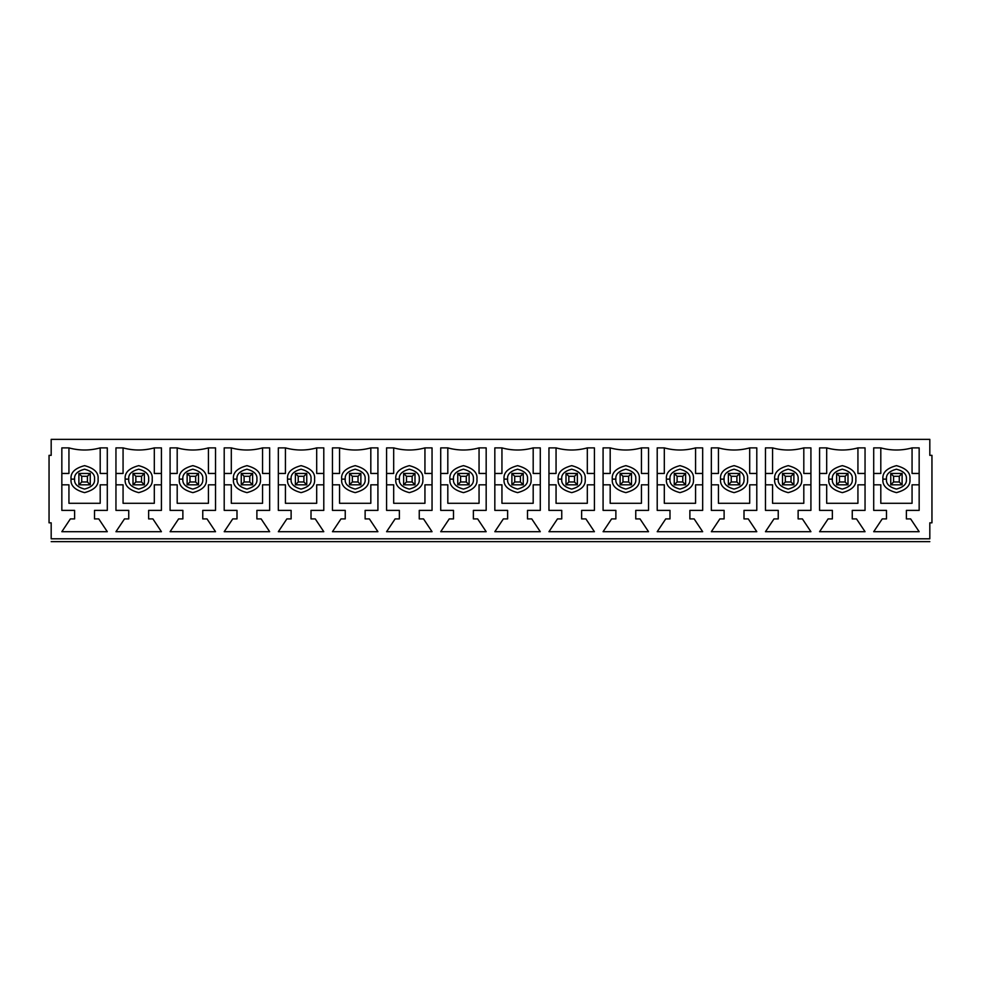 <?xml version="1.0" encoding="UTF-8"?>
<svg xmlns="http://www.w3.org/2000/svg" width="981" height="981" viewBox="0 0 981 981"><rect width="100%" height="100%" fill="white"/><g stroke="black" fill="none" stroke-linecap="round" stroke-linejoin="round"><path stroke-width="1.47" d="M890.748 484.822L890.748 473.455L902.115 473.455L902.115 484.822L890.748 484.822L893.593 481.978L899.27 481.978L899.27 476.3L893.593 476.3L893.593 481.978L893.593 476.3L890.748 473.455L890.748 484.822L902.115 484.822L899.27 481.978L893.593 481.978L890.748 484.822M890.748 473.455L893.593 476.3L899.27 476.3L902.115 473.455L890.748 473.455M899.27 481.978L902.115 484.822L902.115 473.455L899.27 476.3L899.27 481.978M836.634 484.822L836.634 473.455L847.989 473.455L847.989 484.822L836.634 484.822L839.466 481.978L845.156 481.978L845.156 476.3L839.466 476.3L839.466 481.978L839.466 476.3L836.634 473.455L836.634 484.822L847.989 484.822L845.156 481.978L839.466 481.978L836.634 484.822M836.634 473.455L839.466 476.3L845.156 476.3L847.989 473.455L836.634 473.455M845.156 481.978L847.989 484.822L847.989 473.455L845.156 476.3L845.156 481.978M782.507 484.822L782.507 473.455L793.874 473.455L793.874 484.822L782.507 484.822L785.34 481.978L791.029 481.978L791.029 476.3L785.34 476.3L785.34 481.978L785.34 476.3L782.507 473.455L782.507 484.822L793.874 484.822L791.029 481.978L785.34 481.978L782.507 484.822M782.507 473.455L785.34 476.3L791.029 476.3L793.874 473.455L782.507 473.455M791.029 481.978L793.874 484.822L793.874 473.455L791.029 476.3L791.029 481.978M728.38 484.822L728.38 473.455L739.748 473.455L739.748 484.822L728.38 484.822L731.225 481.978L736.903 481.978L736.903 476.3L731.225 476.3L731.225 481.978L731.225 476.3L728.38 473.455L728.38 484.822L739.748 484.822L736.903 481.978L731.225 481.978L728.38 484.822M728.38 473.455L731.225 476.3L736.903 476.3L739.748 473.455L728.38 473.455M736.903 481.978L739.748 484.822L739.748 473.455L736.903 476.3L736.903 481.978M674.254 484.822L674.254 473.455L685.621 473.455L685.621 484.822L674.254 484.822L677.098 481.978L682.776 481.978L682.776 476.3L677.098 476.3L677.098 481.978L677.098 476.3L674.254 473.455L674.254 484.822L685.621 484.822L682.776 481.978L677.098 481.978L674.254 484.822M674.254 473.455L677.098 476.3L682.776 476.3L685.621 473.455L674.254 473.455M682.776 481.978L685.621 484.822L685.621 473.455L682.776 476.3L682.776 481.978M620.127 484.822L620.127 473.455L631.494 473.455L631.494 484.822L620.127 484.822L622.972 481.978L628.649 481.978L628.649 476.3L622.972 476.3L622.972 481.978L622.972 476.3L620.127 473.455L620.127 484.822L631.494 484.822L628.649 481.978L622.972 481.978L620.127 484.822M620.127 473.455L622.972 476.3L628.649 476.3L631.494 473.455L620.127 473.455M628.649 481.978L631.494 484.822L631.494 473.455L628.649 476.3L628.649 481.978M566 484.822L566 473.455L577.368 473.455L577.368 484.822L566 484.822L568.845 481.978L574.523 481.978L574.523 476.3L568.845 476.3L568.845 481.978L568.845 476.3L566 473.455L566 484.822L577.368 484.822L574.523 481.978L568.845 481.978L566 484.822M566 473.455L568.845 476.3L574.523 476.3L577.368 473.455L566 473.455M574.523 481.978L577.368 484.822L577.368 473.455L574.523 476.3L574.523 481.978M511.886 484.822L511.886 473.455L523.241 473.455L523.241 484.822L511.886 484.822L514.718 481.978L520.408 481.978L520.408 476.3L514.718 476.3L514.718 481.978L514.718 476.3L511.886 473.455L511.886 484.822L523.241 484.822L520.408 481.978L514.718 481.978L511.886 484.822M511.886 473.455L514.718 476.3L520.408 476.3L523.241 473.455L511.886 473.455M520.408 481.978L523.241 484.822L523.241 473.455L520.408 476.3L520.408 481.978M457.759 484.822L457.759 473.455L469.114 473.455L469.114 484.822L457.759 484.822L460.592 481.978L466.282 481.978L466.282 476.3L460.592 476.3L460.592 481.978L460.592 476.3L457.759 473.455L457.759 484.822L469.114 484.822L466.282 481.978L460.592 481.978L457.759 484.822M457.759 473.455L460.592 476.3L466.282 476.3L469.114 473.455L457.759 473.455M466.282 481.978L469.114 484.822L469.114 473.455L466.282 476.3L466.282 481.978M403.632 484.822L403.632 473.455L415 473.455L415 484.822L403.632 484.822L406.477 481.978L412.155 481.978L412.155 476.3L406.477 476.3L406.477 481.978L406.477 476.3L403.632 473.455L403.632 484.822L415 484.822L412.155 481.978L406.477 481.978L403.632 484.822M403.632 473.455L406.477 476.3L412.155 476.3L415 473.455L403.632 473.455M412.155 481.978L415 484.822L415 473.455L412.155 476.3L412.155 481.978M349.506 484.822L349.506 473.455L360.873 473.455L360.873 484.822L349.506 484.822L352.351 481.978L358.028 481.978L358.028 476.3L352.351 476.3L352.351 481.978L352.351 476.3L349.506 473.455L349.506 484.822L360.873 484.822L358.028 481.978L352.351 481.978L349.506 484.822M349.506 473.455L352.351 476.3L358.028 476.3L360.873 473.455L349.506 473.455M358.028 481.978L360.873 484.822L360.873 473.455L358.028 476.3L358.028 481.978M295.379 484.822L295.379 473.455L306.746 473.455L306.746 484.822L295.379 484.822L298.224 481.978L303.902 481.978L303.902 476.3L298.224 476.3L298.224 481.978L298.224 476.3L295.379 473.455L295.379 484.822L306.746 484.822L303.902 481.978L298.224 481.978L295.379 484.822M295.379 473.455L298.224 476.3L303.902 476.3L306.746 473.455L295.379 473.455M303.902 481.978L306.746 484.822L306.746 473.455L303.902 476.3L303.902 481.978M241.252 484.822L241.252 473.455L252.62 473.455L252.62 484.822L241.252 484.822L244.097 481.978L249.775 481.978L249.775 476.3L244.097 476.3L244.097 481.978L244.097 476.3L241.252 473.455L241.252 484.822L252.62 484.822L249.775 481.978L244.097 481.978L241.252 484.822M241.252 473.455L244.097 476.3L249.775 476.3L252.62 473.455L241.252 473.455M249.775 481.978L252.62 484.822L252.62 473.455L249.775 476.3L249.775 481.978M187.126 484.822L187.126 473.455L198.493 473.455L198.493 484.822L187.126 484.822L189.971 481.978L195.66 481.978L195.66 476.3L189.971 476.3L189.971 481.978L189.971 476.3L187.126 473.455L187.126 484.822L198.493 484.822L195.66 481.978L189.971 481.978L187.126 484.822M187.126 473.455L189.971 476.3L195.66 476.3L198.493 473.455L187.126 473.455M195.66 481.978L198.493 484.822L198.493 473.455L195.66 476.3L195.66 481.978M133.011 484.822L133.011 473.455L144.366 473.455L144.366 484.822L133.011 484.822L135.844 481.978L141.534 481.978L141.534 476.3L135.844 476.3L135.844 481.978L135.844 476.3L133.011 473.455L133.011 484.822L144.366 484.822L141.534 481.978L135.844 481.978L133.011 484.822M133.011 473.455L135.844 476.3L141.534 476.3L144.366 473.455L133.011 473.455M141.534 481.978L144.366 484.822L144.366 473.455L141.534 476.3L141.534 481.978M78.885 484.822L78.885 473.455L90.252 473.455L90.252 484.822L78.885 484.822L81.73 481.978L87.407 481.978L87.407 476.3L81.73 476.3L81.73 481.978L81.73 476.3L78.885 473.455L78.885 484.822L90.252 484.822L87.407 481.978L81.73 481.978L78.885 484.822M78.885 473.455L81.73 476.3L87.407 476.3L90.252 473.455L78.885 473.455M87.407 481.978L90.252 484.822L90.252 473.455L87.407 476.3L87.407 481.978M51.184 439.353L929.816 439.353L51.184 439.353L51.184 455.343L49.05 455.343L49.05 522.824L51.184 522.824L51.184 538.802L929.816 538.802L929.816 522.824L931.95 522.824L931.95 455.343L929.816 455.343L929.816 439.353L929.816 455.343L931.95 455.343L931.95 522.824L929.816 522.824L929.816 538.802L51.184 538.802C51.184 542.174 51.184 542.174 51.184 538.802L51.184 522.824L49.05 522.824L49.05 455.343L51.184 455.343L51.184 439.353M74.617 479.133C74.053 483.841 77.364 487.152 84.562 489.078C91.76 487.152 95.071 483.841 94.507 479.133C95.071 474.436 91.76 471.125 84.562 469.188C77.364 471.125 74.053 474.436 74.617 479.133C74.053 474.436 77.364 471.125 84.562 469.188C91.76 471.125 95.071 474.436 94.507 479.133C95.071 483.841 91.76 487.152 84.562 489.078C77.364 487.152 74.053 483.841 74.617 479.133L71.073 479.133C70.301 472.756 74.801 468.256 84.562 465.644C94.323 468.256 98.823 472.756 98.063 479.133C98.823 485.521 94.323 490.01 84.562 492.634C74.801 490.01 70.301 485.521 71.073 479.133C70.301 485.521 74.801 490.01 84.562 492.634C94.323 490.01 98.823 485.521 98.063 479.133C98.823 472.756 94.323 468.256 84.562 465.644C74.801 468.256 70.301 472.756 71.073 479.133L74.617 479.133M148.634 518.912L152.901 518.912L161.424 531.702L115.954 531.702L124.489 518.912L128.744 518.912L128.744 510.39L115.954 510.39L115.954 447.888L123.066 447.888C133.477 450.72 143.9 450.72 154.311 447.888L161.424 447.888L161.424 510.39L148.634 510.39L148.634 518.912L148.634 510.39L161.424 510.39L161.424 447.888L154.311 447.888C143.9 450.72 133.477 450.72 123.066 447.888L115.954 447.888L115.954 510.39L128.744 510.39L128.744 518.912L124.489 518.912L115.954 531.702L161.424 531.702L152.901 518.912L148.634 518.912M256.887 518.912L261.142 518.912L269.665 531.702L224.208 531.702L232.73 518.912L236.997 518.912L236.997 510.39L224.208 510.39L224.208 447.888L231.308 447.888C241.731 450.72 252.154 450.72 262.565 447.888L269.665 447.888L269.665 510.39L256.887 510.39L256.887 518.912L256.887 510.39L269.665 510.39L269.665 447.888L262.565 447.888C252.154 450.72 241.731 450.72 231.308 447.888L224.208 447.888L224.208 510.39L236.997 510.39L236.997 518.912L232.73 518.912L224.208 531.702L269.665 531.702L261.142 518.912L256.887 518.912M365.128 518.912L369.396 518.912L377.918 531.702L332.461 531.702L340.983 518.912L345.238 518.912L345.238 510.39L332.461 510.39L332.461 447.888L339.561 447.888C349.984 450.72 360.395 450.72 370.818 447.888L377.918 447.888L377.918 510.39L365.128 510.39L365.128 518.912L365.128 510.39L377.918 510.39L377.918 447.888L370.818 447.888C360.395 450.72 349.984 450.72 339.561 447.888L332.461 447.888L332.461 510.39L345.238 510.39L345.238 518.912L340.983 518.912L332.461 531.702L377.918 531.702L369.396 518.912L365.128 518.912M473.382 518.912L477.649 518.912L486.171 531.702L440.714 531.702L449.237 518.912L453.492 518.912L453.492 510.39L440.714 510.39L440.714 447.888L447.814 447.888C458.225 450.72 468.648 450.72 479.059 447.888L486.171 447.888L486.171 510.39L473.382 510.39L473.382 518.912L473.382 510.39L486.171 510.39L486.171 447.888L479.059 447.888C468.648 450.72 458.225 450.72 447.814 447.888L440.714 447.888L440.714 510.39L453.492 510.39L453.492 518.912L449.237 518.912L440.714 531.702L486.171 531.702L477.649 518.912L473.382 518.912M581.635 518.912L585.89 518.912L594.412 531.702L548.955 531.702L557.478 518.912L561.745 518.912L561.745 510.39L548.955 510.39L548.955 447.888L556.055 447.888C566.478 450.72 576.902 450.72 587.312 447.888L594.412 447.888L594.412 510.39L581.635 510.39L581.635 518.912L581.635 510.39L594.412 510.39L594.412 447.888L587.312 447.888C576.902 450.72 566.478 450.72 556.055 447.888L548.955 447.888L548.955 510.39L561.745 510.39L561.745 518.912L557.478 518.912L548.955 531.702L594.412 531.702L585.89 518.912L581.635 518.912M689.876 518.912L694.143 518.912L702.666 531.702L657.209 531.702L665.731 518.912L669.986 518.912L669.986 510.39L657.209 510.39L657.209 447.888L664.309 447.888C674.732 450.72 685.143 450.72 695.566 447.888L702.666 447.888L702.666 510.39L689.876 510.39L689.876 518.912L689.876 510.39L702.666 510.39L702.666 447.888L695.566 447.888C685.143 450.72 674.732 450.72 664.309 447.888L657.209 447.888L657.209 510.39L669.986 510.39L669.986 518.912L665.731 518.912L657.209 531.702L702.666 531.702L694.143 518.912L689.876 518.912M798.129 518.912L802.397 518.912L810.919 531.702L765.462 531.702L773.984 518.912L778.24 518.912L778.24 510.39L765.462 510.39L765.462 447.888L772.562 447.888C782.973 450.72 793.396 450.72 803.807 447.888L810.919 447.888L810.919 510.39L798.129 510.39L798.129 518.912L798.129 510.39L810.919 510.39L810.919 447.888L803.807 447.888C793.396 450.72 782.973 450.72 772.562 447.888L765.462 447.888L765.462 510.39L778.24 510.39L778.24 518.912L773.984 518.912L765.462 531.702L810.919 531.702L802.397 518.912L798.129 518.912M906.383 518.912L910.638 518.912L919.16 531.702L873.703 531.702L882.226 518.912L886.493 518.912L886.493 510.39L873.703 510.39L873.703 447.888L880.803 447.888C891.226 450.72 901.649 450.72 912.06 447.888L919.16 447.888L919.16 510.39L906.383 510.39L906.383 518.912L906.383 510.39L919.16 510.39L919.16 447.888L912.06 447.888C901.649 450.72 891.226 450.72 880.803 447.888L873.703 447.888L873.703 510.39L886.493 510.39L886.493 518.912L882.226 518.912L873.703 531.702L919.16 531.702L910.638 518.912L906.383 518.912M852.256 518.912L856.511 518.912L865.046 531.702L819.576 531.702L828.099 518.912L832.366 518.912L832.366 510.39L819.576 510.39L819.576 447.888L826.689 447.888C837.1 450.72 847.523 450.72 857.934 447.888L865.046 447.888L865.046 510.39L852.256 510.39L852.256 518.912L852.256 510.39L865.046 510.39L865.046 447.888L857.934 447.888C847.523 450.72 837.1 450.72 826.689 447.888L819.576 447.888L819.576 510.39L832.366 510.39L832.366 518.912L828.099 518.912L819.576 531.702L865.046 531.702L856.511 518.912L852.256 518.912M744.003 518.912L748.27 518.912L756.792 531.702L711.335 531.702L719.858 518.912L724.113 518.912L724.113 510.39L711.335 510.39L711.335 447.888L718.435 447.888C728.846 450.72 739.269 450.72 749.692 447.888L756.792 447.888L756.792 510.39L744.003 510.39L744.003 518.912L744.003 510.39L756.792 510.39L756.792 447.888L749.692 447.888C739.269 450.72 728.846 450.72 718.435 447.888L711.335 447.888L711.335 510.39L724.113 510.39L724.113 518.912L719.858 518.912L711.335 531.702L756.792 531.702L748.27 518.912L744.003 518.912M635.762 518.912L640.017 518.912L648.539 531.702L603.082 531.702L611.604 518.912L615.872 518.912L615.872 510.39L603.082 510.39L603.082 447.888L610.182 447.888C620.605 450.72 631.016 450.72 641.439 447.888L648.539 447.888L648.539 510.39L635.762 510.39L635.762 518.912L635.762 510.39L648.539 510.39L648.539 447.888L641.439 447.888C631.016 450.72 620.605 450.72 610.182 447.888L603.082 447.888L603.082 510.39L615.872 510.39L615.872 518.912L611.604 518.912L603.082 531.702L648.539 531.702L640.017 518.912L635.762 518.912M527.508 518.912L531.763 518.912L540.286 531.702L494.829 531.702L503.351 518.912L507.618 518.912L507.618 510.39L494.829 510.39L494.829 447.888L501.941 447.888C512.352 450.72 522.775 450.72 533.186 447.888L540.286 447.888L540.286 510.39L527.508 510.39L527.508 518.912L527.508 510.39L540.286 510.39L540.286 447.888L533.186 447.888C522.775 450.72 512.352 450.72 501.941 447.888L494.829 447.888L494.829 510.39L507.618 510.39L507.618 518.912L503.351 518.912L494.829 531.702L540.286 531.702L531.763 518.912L527.508 518.912M419.255 518.912L423.522 518.912L432.045 531.702L386.588 531.702L395.11 518.912L399.365 518.912L399.365 510.39L386.588 510.39L386.588 447.888L393.688 447.888C404.098 450.72 414.522 450.72 424.945 447.888L432.045 447.888L432.045 510.39L419.255 510.39L419.255 518.912L419.255 510.39L432.045 510.39L432.045 447.888L424.945 447.888C414.522 450.72 404.098 450.72 393.688 447.888L386.588 447.888L386.588 510.39L399.365 510.39L399.365 518.912L395.11 518.912L386.588 531.702L432.045 531.702L423.522 518.912L419.255 518.912M311.014 518.912L315.269 518.912L323.791 531.702L278.334 531.702L286.857 518.912L291.124 518.912L291.124 510.39L278.334 510.39L278.334 447.888L285.434 447.888C295.857 450.72 306.268 450.72 316.691 447.888L323.791 447.888L323.791 510.39L311.014 510.39L311.014 518.912L311.014 510.39L323.791 510.39L323.791 447.888L316.691 447.888C306.268 450.72 295.857 450.72 285.434 447.888L278.334 447.888L278.334 510.39L291.124 510.39L291.124 518.912L286.857 518.912L278.334 531.702L323.791 531.702L315.269 518.912L311.014 518.912M202.76 518.912L207.016 518.912L215.538 531.702L170.081 531.702L178.603 518.912L182.871 518.912L182.871 510.39L170.081 510.39L170.081 447.888L177.193 447.888C187.604 450.72 198.027 450.72 208.438 447.888L215.538 447.888L215.538 510.39L202.76 510.39L202.76 518.912L202.76 510.39L215.538 510.39L215.538 447.888L208.438 447.888C198.027 450.72 187.604 450.72 177.193 447.888L170.081 447.888L170.081 510.39L182.871 510.39L182.871 518.912L178.603 518.912L170.081 531.702L215.538 531.702L207.016 518.912L202.76 518.912M94.507 518.912L98.774 518.912L107.297 531.702L61.84 531.702L70.362 518.912L74.617 518.912L74.617 510.39L61.84 510.39L61.84 447.888L68.94 447.888C79.351 450.72 89.774 450.72 100.197 447.888L107.297 447.888L107.297 510.39L94.507 510.39L94.507 518.912L94.507 510.39L107.297 510.39L107.297 447.888L100.197 447.888C89.774 450.72 79.351 450.72 68.94 447.888L61.84 447.888L61.84 510.39L74.617 510.39L74.617 518.912L70.362 518.912L61.84 531.702L107.297 531.702L98.774 518.912L94.507 518.912M128.744 479.133C128.18 483.841 131.491 487.152 138.689 489.078C145.887 487.152 149.198 483.841 148.634 479.133C149.198 474.436 145.887 471.125 138.689 469.188C131.491 471.125 128.18 474.436 128.744 479.133C128.18 474.436 131.491 471.125 138.689 469.188C145.887 471.125 149.198 474.436 148.634 479.133C149.198 483.841 145.887 487.152 138.689 489.078C131.491 487.152 128.18 483.841 128.744 479.133L125.188 479.133C124.428 472.756 128.928 468.256 138.689 465.644C148.45 468.256 152.95 472.756 152.19 479.133C152.95 485.521 148.45 490.01 138.689 492.634C128.928 490.01 124.428 485.521 125.188 479.133C124.428 485.521 128.928 490.01 138.689 492.634C148.45 490.01 152.95 485.521 152.19 479.133C152.95 472.756 148.45 468.256 138.689 465.644C128.928 468.256 124.428 472.756 125.188 479.133L128.744 479.133M182.871 479.133C182.307 483.841 185.617 487.152 192.816 489.078C200.014 487.152 203.325 483.841 202.76 479.133C203.325 474.436 200.014 471.125 192.816 469.188C185.617 471.125 182.307 474.436 182.871 479.133C182.307 474.436 185.617 471.125 192.816 469.188C200.014 471.125 203.325 474.436 202.76 479.133C203.325 483.841 200.014 487.152 192.816 489.078C185.617 487.152 182.307 483.841 182.871 479.133L179.315 479.133C178.554 472.756 183.055 468.256 192.816 465.644C202.577 468.256 207.077 472.756 206.304 479.133C207.077 485.521 202.577 490.01 192.816 492.634C183.055 490.01 178.554 485.521 179.315 479.133C178.554 485.521 183.055 490.01 192.816 492.634C202.577 490.01 207.077 485.521 206.304 479.133C207.077 472.756 202.577 468.256 192.816 465.644C183.055 468.256 178.554 472.756 179.315 479.133L182.871 479.133M236.997 479.133C236.433 483.841 239.744 487.152 246.942 489.078C254.128 487.152 257.451 483.841 256.887 479.133C257.451 474.436 254.128 471.125 246.942 469.188C239.744 471.125 236.433 474.436 236.997 479.133C236.433 474.436 239.744 471.125 246.942 469.188C254.128 471.125 257.451 474.436 256.887 479.133C257.451 483.841 254.128 487.152 246.942 489.078C239.744 487.152 236.433 483.841 236.997 479.133L233.441 479.133C232.681 472.756 237.169 468.256 246.942 465.644C256.703 468.256 261.204 472.756 260.431 479.133C261.204 485.521 256.703 490.01 246.942 492.634C237.169 490.01 232.681 485.521 233.441 479.133C232.681 485.521 237.169 490.01 246.942 492.634C256.703 490.01 261.204 485.521 260.431 479.133C261.204 472.756 256.703 468.256 246.942 465.644C237.169 468.256 232.681 472.756 233.441 479.133L236.997 479.133M291.124 479.133C290.56 483.841 293.871 487.152 301.069 489.078C308.255 487.152 311.578 483.841 311.014 479.133C311.578 474.436 308.255 471.125 301.069 469.188C293.871 471.125 290.56 474.436 291.124 479.133C290.56 474.436 293.871 471.125 301.069 469.188C308.255 471.125 311.578 474.436 311.014 479.133C311.578 483.841 308.255 487.152 301.069 489.078C293.871 487.152 290.56 483.841 291.124 479.133L287.568 479.133C286.795 472.756 291.296 468.256 301.069 465.644C310.83 468.256 315.33 472.756 314.558 479.133C315.33 485.521 310.83 490.01 301.069 492.634C291.296 490.01 286.795 485.521 287.568 479.133C286.795 485.521 291.296 490.01 301.069 492.634C310.83 490.01 315.33 485.521 314.558 479.133C315.33 472.756 310.83 468.256 301.069 465.644C291.296 468.256 286.795 472.756 287.568 479.133L291.124 479.133M345.238 479.133C344.674 483.841 347.997 487.152 355.183 489.078C362.381 487.152 365.692 483.841 365.128 479.133C365.692 474.436 362.381 471.125 355.183 469.188C347.997 471.125 344.674 474.436 345.238 479.133C344.674 474.436 347.997 471.125 355.183 469.188C362.381 471.125 365.692 474.436 365.128 479.133C365.692 483.841 362.381 487.152 355.183 489.078C347.997 487.152 344.674 483.841 345.238 479.133L341.695 479.133C340.922 472.756 345.422 468.256 355.183 465.644C364.957 468.256 369.457 472.756 368.684 479.133C369.457 485.521 364.957 490.01 355.183 492.634C345.422 490.01 340.922 485.521 341.695 479.133C340.922 485.521 345.422 490.01 355.183 492.634C364.957 490.01 369.457 485.521 368.684 479.133C369.457 472.756 364.957 468.256 355.183 465.644C345.422 468.256 340.922 472.756 341.695 479.133L345.238 479.133M399.365 479.133C398.801 483.841 402.124 487.152 409.31 489.078C416.508 487.152 419.819 483.841 419.255 479.133C419.819 474.436 416.508 471.125 409.31 469.188C402.124 471.125 398.801 474.436 399.365 479.133C398.801 474.436 402.124 471.125 409.31 469.188C416.508 471.125 419.819 474.436 419.255 479.133C419.819 483.841 416.508 487.152 409.31 489.078C402.124 487.152 398.801 483.841 399.365 479.133L395.821 479.133C395.049 472.756 399.549 468.256 409.31 465.644C419.083 468.256 423.571 472.756 422.811 479.133C423.571 485.521 419.083 490.01 409.31 492.634C399.549 490.01 395.049 485.521 395.821 479.133C395.049 485.521 399.549 490.01 409.31 492.634C419.083 490.01 423.571 485.521 422.811 479.133C423.571 472.756 419.083 468.256 409.31 465.644C399.549 468.256 395.049 472.756 395.821 479.133L399.365 479.133M453.492 479.133C452.928 483.841 456.239 487.152 463.437 489.078C470.635 487.152 473.946 483.841 473.382 479.133C473.946 474.436 470.635 471.125 463.437 469.188C456.239 471.125 452.928 474.436 453.492 479.133C452.928 474.436 456.239 471.125 463.437 469.188C470.635 471.125 473.946 474.436 473.382 479.133C473.946 483.841 470.635 487.152 463.437 489.078C456.239 487.152 452.928 483.841 453.492 479.133L449.948 479.133C449.175 472.756 453.676 468.256 463.437 465.644C473.198 468.256 477.698 472.756 476.938 479.133C477.698 485.521 473.198 490.01 463.437 492.634C453.676 490.01 449.175 485.521 449.948 479.133C449.175 485.521 453.676 490.01 463.437 492.634C473.198 490.01 477.698 485.521 476.938 479.133C477.698 472.756 473.198 468.256 463.437 465.644C453.676 468.256 449.175 472.756 449.948 479.133L453.492 479.133M507.618 479.133C507.054 483.841 510.365 487.152 517.563 489.078C524.761 487.152 528.072 483.841 527.508 479.133C528.072 474.436 524.761 471.125 517.563 469.188C510.365 471.125 507.054 474.436 507.618 479.133C507.054 474.436 510.365 471.125 517.563 469.188C524.761 471.125 528.072 474.436 527.508 479.133C528.072 483.841 524.761 487.152 517.563 489.078C510.365 487.152 507.054 483.841 507.618 479.133L504.062 479.133C503.302 472.756 507.802 468.256 517.563 465.644C527.324 468.256 531.825 472.756 531.052 479.133C531.825 485.521 527.324 490.01 517.563 492.634C507.802 490.01 503.302 485.521 504.062 479.133C503.302 485.521 507.802 490.01 517.563 492.634C527.324 490.01 531.825 485.521 531.052 479.133C531.825 472.756 527.324 468.256 517.563 465.644C507.802 468.256 503.302 472.756 504.062 479.133L507.618 479.133M561.745 479.133C561.181 483.841 564.492 487.152 571.69 489.078C578.876 487.152 582.199 483.841 581.635 479.133C582.199 474.436 578.876 471.125 571.69 469.188C564.492 471.125 561.181 474.436 561.745 479.133C561.181 474.436 564.492 471.125 571.69 469.188C578.876 471.125 582.199 474.436 581.635 479.133C582.199 483.841 578.876 487.152 571.69 489.078C564.492 487.152 561.181 483.841 561.745 479.133L558.189 479.133C557.429 472.756 561.917 468.256 571.69 465.644C581.451 468.256 585.951 472.756 585.179 479.133C585.951 485.521 581.451 490.01 571.69 492.634C561.917 490.01 557.429 485.521 558.189 479.133C557.429 485.521 561.917 490.01 571.69 492.634C581.451 490.01 585.951 485.521 585.179 479.133C585.951 472.756 581.451 468.256 571.69 465.644C561.917 468.256 557.429 472.756 558.189 479.133L561.745 479.133M615.872 479.133C615.308 483.841 618.619 487.152 625.817 489.078C633.003 487.152 636.326 483.841 635.762 479.133C636.326 474.436 633.003 471.125 625.817 469.188C618.619 471.125 615.308 474.436 615.872 479.133C615.308 474.436 618.619 471.125 625.817 469.188C633.003 471.125 636.326 474.436 635.762 479.133C636.326 483.841 633.003 487.152 625.817 489.078C618.619 487.152 615.308 483.841 615.872 479.133L612.316 479.133C611.543 472.756 616.043 468.256 625.817 465.644C635.578 468.256 640.078 472.756 639.305 479.133C640.078 485.521 635.578 490.01 625.817 492.634C616.043 490.01 611.543 485.521 612.316 479.133C611.543 485.521 616.043 490.01 625.817 492.634C635.578 490.01 640.078 485.521 639.305 479.133C640.078 472.756 635.578 468.256 625.817 465.644C616.043 468.256 611.543 472.756 612.316 479.133L615.872 479.133M669.986 479.133C669.422 483.841 672.745 487.152 679.931 489.078C687.129 487.152 690.44 483.841 689.876 479.133C690.44 474.436 687.129 471.125 679.931 469.188C672.745 471.125 669.422 474.436 669.986 479.133C669.422 474.436 672.745 471.125 679.931 469.188C687.129 471.125 690.44 474.436 689.876 479.133C690.44 483.841 687.129 487.152 679.931 489.078C672.745 487.152 669.422 483.841 669.986 479.133L666.442 479.133C665.67 472.756 670.17 468.256 679.931 465.644C689.704 468.256 694.205 472.756 693.432 479.133C694.205 485.521 689.704 490.01 679.931 492.634C670.17 490.01 665.67 485.521 666.442 479.133C665.67 485.521 670.17 490.01 679.931 492.634C689.704 490.01 694.205 485.521 693.432 479.133C694.205 472.756 689.704 468.256 679.931 465.644C670.17 468.256 665.67 472.756 666.442 479.133L669.986 479.133M724.113 479.133C723.549 483.841 726.872 487.152 734.058 489.078C741.256 487.152 744.567 483.841 744.003 479.133C744.567 474.436 741.256 471.125 734.058 469.188C726.872 471.125 723.549 474.436 724.113 479.133C723.549 474.436 726.872 471.125 734.058 469.188C741.256 471.125 744.567 474.436 744.003 479.133C744.567 483.841 741.256 487.152 734.058 489.078C726.872 487.152 723.549 483.841 724.113 479.133L720.569 479.133C719.796 472.756 724.297 468.256 734.058 465.644C743.831 468.256 748.319 472.756 747.559 479.133C748.319 485.521 743.831 490.01 734.058 492.634C724.297 490.01 719.796 485.521 720.569 479.133C719.796 485.521 724.297 490.01 734.058 492.634C743.831 490.01 748.319 485.521 747.559 479.133C748.319 472.756 743.831 468.256 734.058 465.644C724.297 468.256 719.796 472.756 720.569 479.133L724.113 479.133M778.24 479.133C777.675 483.841 780.986 487.152 788.184 489.078C795.383 487.152 798.693 483.841 798.129 479.133C798.693 474.436 795.383 471.125 788.184 469.188C780.986 471.125 777.675 474.436 778.24 479.133C777.675 474.436 780.986 471.125 788.184 469.188C795.383 471.125 798.693 474.436 798.129 479.133C798.693 483.841 795.383 487.152 788.184 489.078C780.986 487.152 777.675 483.841 778.24 479.133L774.696 479.133C773.923 472.756 778.423 468.256 788.184 465.644C797.945 468.256 802.446 472.756 801.685 479.133C802.446 485.521 797.945 490.01 788.184 492.634C778.423 490.01 773.923 485.521 774.696 479.133C773.923 485.521 778.423 490.01 788.184 492.634C797.945 490.01 802.446 485.521 801.685 479.133C802.446 472.756 797.945 468.256 788.184 465.644C778.423 468.256 773.923 472.756 774.696 479.133L778.24 479.133M832.366 479.133C831.802 483.841 835.113 487.152 842.311 489.078C849.509 487.152 852.82 483.841 852.256 479.133C852.82 474.436 849.509 471.125 842.311 469.188C835.113 471.125 831.802 474.436 832.366 479.133C831.802 474.436 835.113 471.125 842.311 469.188C849.509 471.125 852.82 474.436 852.256 479.133C852.82 483.841 849.509 487.152 842.311 489.078C835.113 487.152 831.802 483.841 832.366 479.133L828.81 479.133C828.05 472.756 832.55 468.256 842.311 465.644C852.072 468.256 856.572 472.756 855.812 479.133C856.572 485.521 852.072 490.01 842.311 492.634C832.55 490.01 828.05 485.521 828.81 479.133C828.05 485.521 832.55 490.01 842.311 492.634C852.072 490.01 856.572 485.521 855.812 479.133C856.572 472.756 852.072 468.256 842.311 465.644C832.55 468.256 828.05 472.756 828.81 479.133L832.366 479.133M886.493 479.133C885.929 483.841 889.24 487.152 896.438 489.078C903.636 487.152 906.947 483.841 906.383 479.133C906.947 474.436 903.636 471.125 896.438 469.188C889.24 471.125 885.929 474.436 886.493 479.133C885.929 474.436 889.24 471.125 896.438 469.188C903.636 471.125 906.947 474.436 906.383 479.133C906.947 483.841 903.636 487.152 896.438 489.078C889.24 487.152 885.929 483.841 886.493 479.133L882.937 479.133C882.177 472.756 886.677 468.256 896.438 465.644C906.199 468.256 910.699 472.756 909.927 479.133C910.699 485.521 906.199 490.01 896.438 492.634C886.677 490.01 882.177 485.521 882.937 479.133C882.177 485.521 886.677 490.01 896.438 492.634C906.199 490.01 910.699 485.521 909.927 479.133C910.699 472.756 906.199 468.256 896.438 465.644C886.677 468.256 882.177 472.756 882.937 479.133L886.493 479.133M929.816 538.802C929.816 542.174 929.816 542.174 929.816 538.802C929.816 542.174 929.816 542.174 929.816 538.802M912.06 447.888L912.06 473.455L919.16 473.455L912.06 473.455L912.06 447.888M919.16 484.822L912.06 484.822L912.06 503.29L880.803 503.29L880.803 484.822L873.703 484.822L880.803 484.822L880.803 503.29L912.06 503.29L912.06 484.822L919.16 484.822M873.703 473.455L880.803 473.455L880.803 447.888L880.803 473.455L873.703 473.455M857.934 447.888L857.934 473.455L865.046 473.455L857.934 473.455L857.934 447.888M865.046 484.822L857.934 484.822L857.934 503.29L826.689 503.29L826.689 484.822L819.576 484.822L826.689 484.822L826.689 503.29L857.934 503.29L857.934 484.822L865.046 484.822M819.576 473.455L826.689 473.455L826.689 447.888L826.689 473.455L819.576 473.455M803.807 447.888L803.807 473.455L810.919 473.455L803.807 473.455L803.807 447.888M810.919 484.822L803.807 484.822L803.807 503.29L772.562 503.29L772.562 484.822L765.462 484.822L772.562 484.822L772.562 503.29L803.807 503.29L803.807 484.822L810.919 484.822M765.462 473.455L772.562 473.455L772.562 447.888L772.562 473.455L765.462 473.455M749.692 447.888L749.692 473.455L756.792 473.455L749.692 473.455L749.692 447.888M756.792 484.822L749.692 484.822L749.692 503.29L718.435 503.29L718.435 484.822L711.335 484.822L718.435 484.822L718.435 503.29L749.692 503.29L749.692 484.822L756.792 484.822M711.335 473.455L718.435 473.455L718.435 447.888L718.435 473.455L711.335 473.455M695.566 447.888L695.566 473.455L702.666 473.455L695.566 473.455L695.566 447.888M702.666 484.822L695.566 484.822L695.566 503.29L664.309 503.29L664.309 484.822L657.209 484.822L664.309 484.822L664.309 503.29L695.566 503.29L695.566 484.822L702.666 484.822M657.209 473.455L664.309 473.455L664.309 447.888L664.309 473.455L657.209 473.455M641.439 447.888L641.439 473.455L648.539 473.455L641.439 473.455L641.439 447.888M648.539 484.822L641.439 484.822L641.439 503.29L610.182 503.29L610.182 484.822L603.082 484.822L610.182 484.822L610.182 503.29L641.439 503.29L641.439 484.822L648.539 484.822M603.082 473.455L610.182 473.455L610.182 447.888L610.182 473.455L603.082 473.455M587.312 447.888L587.312 473.455L594.412 473.455L587.312 473.455L587.312 447.888M594.412 484.822L587.312 484.822L587.312 503.29L556.055 503.29L556.055 484.822L548.955 484.822L556.055 484.822L556.055 503.29L587.312 503.29L587.312 484.822L594.412 484.822M548.955 473.455L556.055 473.455L556.055 447.888L556.055 473.455L548.955 473.455M533.186 447.888L533.186 473.455L540.286 473.455L533.186 473.455L533.186 447.888M540.286 484.822L533.186 484.822L533.186 503.29L501.941 503.29L501.941 484.822L494.829 484.822L501.941 484.822L501.941 503.29L533.186 503.29L533.186 484.822L540.286 484.822M494.829 473.455L501.941 473.455L501.941 447.888L501.941 473.455L494.829 473.455M479.059 447.888L479.059 473.455L486.171 473.455L479.059 473.455L479.059 447.888M486.171 484.822L479.059 484.822L479.059 503.29L447.814 503.29L447.814 484.822L440.714 484.822L447.814 484.822L447.814 503.29L479.059 503.29L479.059 484.822L486.171 484.822M440.714 473.455L447.814 473.455L447.814 447.888L447.814 473.455L440.714 473.455M424.945 447.888L424.945 473.455L432.045 473.455L424.945 473.455L424.945 447.888M432.045 484.822L424.945 484.822L424.945 503.29L393.688 503.29L393.688 484.822L386.588 484.822L393.688 484.822L393.688 503.29L424.945 503.29L424.945 484.822L432.045 484.822M386.588 473.455L393.688 473.455L393.688 447.888L393.688 473.455L386.588 473.455M370.818 447.888L370.818 473.455L377.918 473.455L370.818 473.455L370.818 447.888M377.918 484.822L370.818 484.822L370.818 503.29L339.561 503.29L339.561 484.822L332.461 484.822L339.561 484.822L339.561 503.29L370.818 503.29L370.818 484.822L377.918 484.822M332.461 473.455L339.561 473.455L339.561 447.888L339.561 473.455L332.461 473.455M316.691 447.888L316.691 473.455L323.791 473.455L316.691 473.455L316.691 447.888M323.791 484.822L316.691 484.822L316.691 503.29L285.434 503.29L285.434 484.822L278.334 484.822L285.434 484.822L285.434 503.29L316.691 503.29L316.691 484.822L323.791 484.822M278.334 473.455L285.434 473.455L285.434 447.888L285.434 473.455L278.334 473.455M262.565 447.888L262.565 473.455L269.665 473.455L262.565 473.455L262.565 447.888M269.665 484.822L262.565 484.822L262.565 503.29L231.308 503.29L231.308 484.822L224.208 484.822L231.308 484.822L231.308 503.29L262.565 503.29L262.565 484.822L269.665 484.822M224.208 473.455L231.308 473.455L231.308 447.888L231.308 473.455L224.208 473.455M208.438 447.888L208.438 473.455L215.538 473.455L208.438 473.455L208.438 447.888M215.538 484.822L208.438 484.822L208.438 503.29L177.193 503.29L177.193 484.822L170.081 484.822L177.193 484.822L177.193 503.29L208.438 503.29L208.438 484.822L215.538 484.822M170.081 473.455L177.193 473.455L177.193 447.888L177.193 473.455L170.081 473.455M154.311 447.888L154.311 473.455L161.424 473.455L154.311 473.455L154.311 447.888M161.424 484.822L154.311 484.822L154.311 503.29L123.066 503.29L123.066 484.822L115.954 484.822L123.066 484.822L123.066 503.29L154.311 503.29L154.311 484.822L161.424 484.822M115.954 473.455L123.066 473.455L123.066 447.888L123.066 473.455L115.954 473.455M100.197 447.888L100.197 473.455L107.297 473.455L100.197 473.455L100.197 447.888M107.297 484.822L100.197 484.822L100.197 503.29L68.94 503.29L68.94 484.822L61.84 484.822L68.94 484.822L68.94 503.29L100.197 503.29L100.197 484.822L107.297 484.822M61.84 473.455L68.94 473.455L68.94 447.888L68.94 473.455L61.84 473.455M51.184 538.802C51.184 542.174 51.184 542.174 51.184 538.802M51.184 541.647L929.816 541.647"/></g></svg>
